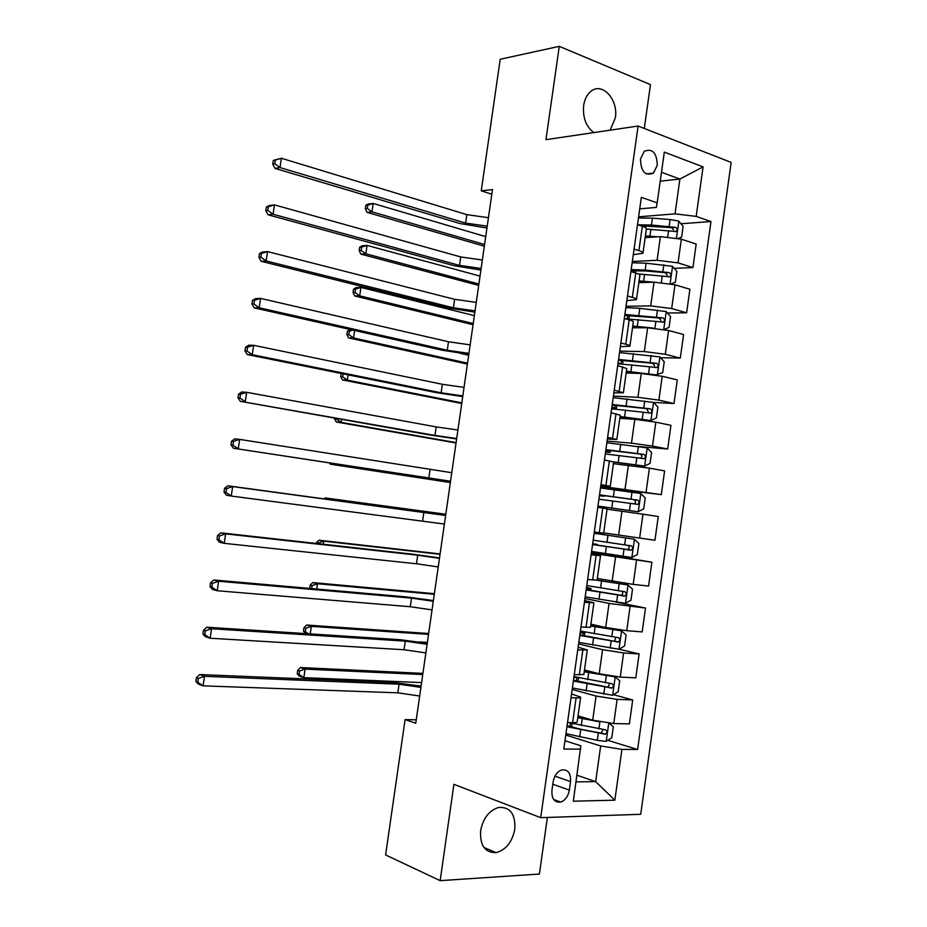 <?xml version="1.0" encoding="UTF-8"?>
<svg xmlns="http://www.w3.org/2000/svg" width="927" height="927" viewBox="0 0 927 927"><rect width="100%" height="100%" fill="white"/><g stroke="black" fill="none" stroke-linecap="round" stroke-linejoin="round"><path stroke-width="1.39" d="M610.093 130.174L615.331 117.903C618.657 99.328 601.646 81.147 590.383 91.819C586.814 94.994 584.566 99.571 583.651 105.539C582.631 117.613 586.026 126.628 593.836 132.584M480.638 830.638C479.838 845.47 484.983 852.794 496.084 852.631C505.945 849.92 512.179 842.133 514.786 829.283C515.586 814.173 510.232 806.884 498.726 807.417C489.224 810.349 483.187 818.089 480.638 830.638M640.464 159.073C640.939 171.588 645.25 176.281 653.396 173.152L657.278 165.307C656.814 152.758 652.469 148.088 644.242 151.321L640.464 159.073M644.3 128.459L650.464 84.612L559.271 46.35L500.198 59.258L481.252 190.846L491.82 194.23M640.731 814.3L731.148 162.41L638.1 126.037L540.708 817.672L640.731 814.3M540.708 817.672L453.906 784.323L440.163 880.65L539.41 874.045L547.37 817.452M416.246 719.816L405.099 719.572L415.76 723.234L492.48 189.571L481.252 190.846M569.352 790.105L570.545 781.588C570.893 773.037 567.903 769.155 561.565 769.978C557.104 771.774 554.3 775.714 553.141 781.82L551.936 790.418C551.577 798.842 554.485 802.724 560.684 802.064C565.273 800.325 568.158 796.339 569.352 790.105L552.805 784.242M576.026 781.89L595.679 781.635L600.661 745.968L621.936 749.398L637.614 749.503L710.974 221.541L680.963 223.766M621.936 749.398L614.856 800.175L573.326 801.195L580.847 745.806L564.972 740.766M639.723 208.865L656.316 207.416L657.197 202.851L641.345 197.347L563.813 749.039L580.615 749.143M657.197 202.851L664.311 152.109L703.072 166.883L696.177 216.397L710.974 221.541M440.163 880.65L385.609 854.961L405.099 719.572M559.271 46.35L545.957 139.664L638.1 126.037M576.965 775.239L595.679 781.635L614.856 800.175M634.08 249.073L638.912 250.591C641.959 251.576 643.303 252.457 642.956 253.245L633.28 254.716M627.486 295.991L632.341 297.37C635.412 298.262 636.768 299.027 636.443 299.676L626.826 300.649M620.87 343.002L625.76 344.241C628.842 345.041 630.221 345.69 629.908 346.2L620.36 346.686M614.253 390.105L623.373 392.805L613.871 392.816M607.625 437.301L616.814 439.514L607.382 439.027M600.974 484.601L610.244 486.316L600.87 485.342M591.113 554.775L600.511 555.76L591.217 554.045M584.427 602.307L593.906 602.793L584.67 600.592M577.741 649.943L587.289 649.92L578.124 647.22M571.032 697.672L576.107 697.869C579.305 697.961 580.823 697.73 580.661 697.15L571.553 693.941M660.244 181.136L679.897 179.062L661.484 172.283M565.783 735.041L600.661 745.968M578.042 715.864L592.701 720.198L613.767 723.547L629.387 723.894L632.724 699.943L613.442 694.694M572.191 689.445L596.084 696.05L617.139 699.375L632.724 699.943M584.473 669.978L599.201 673.79L620.256 677.069L635.795 677.857L639.12 653.952L619.051 649.19L624.589 645.934L626.119 634.937L621.507 630.87L590.65 625.992M578.587 643.929L602.573 649.7L623.616 652.944L639.12 653.952M590.905 624.184L605.679 627.486L626.722 630.684L642.191 631.913L645.516 608.054L615.69 602.005M584.972 598.506L609.051 603.442L645.516 608.054M597.312 578.483L633.187 584.392L648.576 586.049L651.89 562.237L591.496 552.052M591.345 553.164L651.89 562.237M603.72 532.863L654.949 540.279L658.251 516.524L642.979 514.207L639.63 538.193M607.046 509.178L642.979 514.207M600.742 486.235L661.31 494.612L600.58 487.37M613.419 463.697L649.41 468.135L664.613 470.893L661.31 494.612M607.092 441.113L631.484 443.164L652.492 446.061L667.649 449.016L637.811 446.455M619.792 418.309L634.821 419.305L655.829 422.167L670.951 425.354L667.649 449.016M613.419 396.084L637.903 397.312L658.9 400.128L673.987 403.523L653.523 402.434L613.199 397.625M626.154 373.013L641.241 373.5L662.226 376.281L677.278 379.896L673.987 403.523M619.734 351.136L644.311 351.553L665.296 354.299L680.302 358.112L660.511 357.695M632.492 327.799L647.637 327.787L668.622 330.499L683.593 334.531L680.302 358.112M626.038 306.281L650.708 305.875L671.681 308.552L686.617 312.793L667.405 313.002M638.83 282.665L654.033 282.167L674.995 284.798L689.897 289.259L686.617 312.793M632.33 261.507L657.092 260.29L678.054 262.886L692.909 267.555L674.219 268.355M645.146 237.636L660.406 236.628L681.357 239.189L696.177 244.079L692.909 267.555M638.61 216.825L675.03 213.859L679.897 179.062L703.072 166.883M567.533 722.539L572.619 722.643C575.829 722.701 577.359 722.4 577.208 721.739L580.626 697.405M637.614 749.503L607.741 740.314M651.264 225.968L643.095 226.582M574.253 674.752L583.848 674.474L587.266 650.105M580.951 627.069L590.464 627.289L593.883 602.909M587.637 579.479L597.069 580.198L600.499 555.806M599.306 532.677L603.674 533.21L607.092 508.819L602.759 508.089L599.306 532.677L594.311 531.994M597.776 507.336L602.759 508.089M604.439 459.989L613.662 461.97L610.256 486.269M611.078 412.747L620.233 415.215L616.837 439.398M617.695 365.597L626.779 368.552L623.396 392.619M624.311 318.54L629.19 319.861C632.26 320.707 633.628 321.414 633.315 321.993L629.943 345.945M630.916 271.576L635.76 273.036C638.819 273.975 640.175 274.798 639.827 275.516L636.49 299.351M696.177 216.397L675.03 213.859M637.498 224.716L642.318 226.304C645.366 227.335 646.698 228.285 646.339 229.143L643.014 252.862M419.664 696.026L397.845 692.828L203.083 685.841L198.355 684.033L195.852 681.565L197.741 682.272L198.308 678.46L196.42 677.753L195.852 681.565M420.904 687.394L399.085 684.207L204.496 676.316L203.083 685.841L197.741 682.272M198.308 678.46L204.496 676.316L199.757 674.555L393.905 682.573L421.09 686.096M199.757 674.555L196.42 677.753M589.537 719.259L577.88 716.977M598.448 721.6L577.788 717.66M609.039 723.234L613.315 726.71L611.774 737.753L606.084 741.368L597.301 740.337L565.968 733.674M566.953 726.722L605.273 734.207C607.463 732.562 607.509 731.09 605.401 729.792L568.332 722.55M603.234 729.561L601.009 733.083L581.669 729.456L567.092 725.679M422.758 674.543L305.087 669.097L303.836 677.649L299.131 676.061L297.196 673.813L299.085 674.45L299.583 671.021L297.706 670.395L297.196 673.813M421.6 682.585L303.836 677.649L299.085 674.45M299.583 671.021L305.087 669.097L300.371 667.544L422.921 673.384M300.371 667.544L297.706 670.395M425.864 652.909L404.056 649.734L210.151 638.239L205.388 636.675L202.909 634.045L204.809 634.659L205.377 630.858L203.476 630.244L202.909 634.045M427.104 644.3L405.296 641.125L211.553 628.738L210.151 638.239L204.809 634.659M205.377 630.858L211.553 628.738L206.791 627.22L400.105 639.7L427.243 643.303M206.791 627.22L203.476 630.244M432.052 609.885L410.267 606.721L217.196 590.742L212.41 589.421L209.965 586.617L211.866 587.139L212.434 583.35L210.522 582.828L209.965 586.617M433.291 601.287L411.507 598.124L218.61 581.252L217.196 590.742L211.866 587.139M212.434 583.35L218.61 581.252L213.813 579.978L406.281 596.895L433.396 600.58M213.813 579.978L210.522 582.828M438.228 566.93L416.455 563.778L224.23 543.338L219.409 542.26L216.999 539.294L218.923 539.723L219.479 535.933L217.555 535.505L216.999 539.294M439.468 558.344L417.695 555.203L225.643 533.871L224.23 543.338L218.923 539.723M219.479 535.933L225.643 533.871L220.811 532.84L412.445 554.161L439.525 557.938M220.811 532.84L217.555 535.505M572.399 687.973L612.515 695.262L618.182 691.797L619.723 680.777L615.088 676.849L584.219 671.785M615.088 676.849L613.396 676.409M602.353 674.532L584.3 671.264M573.373 681.032L611.808 688.054C613.906 686.397 613.917 684.937 611.855 683.674L573.987 676.652M577.104 677.428L573.859 677.533M609.526 683.396L608.17 687.081L607.44 687.081L573.489 680.233M428.529 634.392L311.333 626.374L310.232 633.894M427.37 642.423L419.166 641.89M303.453 631.148L305.342 631.693L305.84 628.274L303.952 627.73L303.453 631.148L305.609 633.593M305.84 628.274L311.333 626.374L306.594 625.03L428.656 633.5M306.594 625.03L303.952 627.73M305.342 631.693L308.413 633.778M621.507 630.87L590.696 625.632M621.623 630.974L618.946 649.248L578.807 642.365M579.781 635.447L618.332 641.994C620.337 640.325 620.314 638.877 618.286 637.637L580.395 631.067M580.36 631.299L584.856 632.689L580.128 632.932M615.771 637.324L614.705 641.148L613.859 641.171L579.862 634.868M434.288 594.311L317.567 583.732L316.791 589.027M311.657 588.575L312.086 585.609L310.186 585.146L309.711 588.413M312.086 585.609L317.567 583.732L312.816 582.585L434.381 593.674M312.816 582.585L310.186 585.146M585.204 596.849L625.354 603.326L630.974 600.163L632.504 589.19L627.915 584.983L597.046 580.29M627.915 584.983L597.092 580.093M586.177 589.943L624.833 596.026C626.745 594.358 626.698 592.909 624.705 591.693L586.779 585.574M586.524 587.428L591.055 588.529L586.385 588.425M621.913 591.322C623.245 592.921 623.014 594.242 621.206 595.308L586.223 589.595M440.047 554.3L323.801 541.171L323.349 544.253M318.228 543.685L318.32 543.025L316.42 542.631L316.292 543.465M318.32 543.025L323.801 541.171L319.015 540.209L440.093 553.929M319.015 540.209L316.42 542.631M444.392 524.056L231.252 496.038L226.408 495.192L224.01 492.063L225.945 492.388L226.512 488.61L224.577 488.286L224.01 492.063M445.62 515.493L232.654 486.594L231.252 496.038L225.945 492.388M226.512 488.61L232.654 486.594L227.799 485.794L445.644 515.377M227.799 485.794L224.577 488.286M591.588 551.426L631.762 557.498L637.347 554.473L638.877 543.523L634.311 539.19L594.137 533.28M634.311 539.19L594.149 533.21M594.172 532.99L598.784 533.546L594.207 532.805M592.55 544.531L631.322 550.151C633.141 548.471 633.071 547.034 631.102 545.841L593.164 540.174M592.677 543.651L597.255 544.462L592.631 543.998M627.88 545.377C629.642 546.826 629.584 548.216 627.695 549.56L592.573 544.404M445.783 514.358L330.012 498.691L329.885 499.56M328.123 499.317L330.012 498.691L325.215 497.926L445.806 514.253M325.215 497.926L324.218 498.796M450.545 481.264L233.384 448.228L450.534 481.38M451.773 472.712L239.664 439.398L238.262 448.83L232.967 445.157L233.523 441.391L231.576 441.159L231.02 444.925L232.967 445.157M231.576 441.159L234.774 438.842L239.664 439.398L233.523 441.391M231.02 444.925L233.384 448.228M456.687 438.552L434.972 435.435L240.348 401.345L429.664 434.948L456.629 438.958M457.915 430.012L436.2 426.907L246.652 392.306L245.261 401.715L239.966 398.031L240.533 394.265L238.563 394.126L238.007 397.892L239.966 398.031M238.563 394.126L241.738 391.982L246.652 392.306L240.533 394.265M238.007 397.892L240.348 401.345M462.816 395.91L441.125 392.805L252.237 354.693L247.3 354.566L435.783 392.515L462.712 396.617M464.045 387.393L442.353 384.299L253.627 345.308L252.237 354.693L246.953 350.985L247.521 347.231L245.539 347.196L244.983 350.939L246.953 350.985M245.539 347.196L248.691 345.226L253.627 345.308L247.521 347.231M244.983 350.939L247.3 354.566M468.935 353.361L447.254 350.267L259.201 307.776L254.23 307.88L441.901 350.163L468.795 354.346M470.163 344.856L448.483 341.762L260.591 298.401L259.201 307.776L253.928 304.044L254.485 300.29L252.503 300.348L251.947 304.091L253.928 304.044M252.503 300.348L255.62 298.552L260.591 298.401L254.485 300.29M251.947 304.091L254.23 307.88M475.041 310.881L453.384 307.799L266.153 260.95L261.159 261.287L448.008 307.891L474.856 312.156M476.269 302.387L454.612 299.317L267.544 251.588L266.153 260.95L260.893 257.196L261.449 253.453L259.456 253.604L258.9 257.335L260.893 257.196M259.456 253.604L262.538 251.982L267.544 251.588L261.449 253.453M258.9 257.335L261.159 261.287M597.95 506.154L638.147 511.75L643.709 508.877L645.238 497.95L640.696 493.477L600.499 487.973M638.147 511.75L597.961 506.084M597.915 506.385L602.492 507.15L597.892 506.582M598.923 499.201L637.788 504.358C639.526 502.677 639.433 501.252 637.498 500.07L599.537 494.856M599.514 494.983L633.651 499.595C635.957 500.754 636.131 502.179 634.161 503.894L637.788 504.358M599.456 495.4L604.022 496.258L599.41 495.748M335.11 463.859L334.983 464.763L330.151 464.149L450.36 482.55M450.371 482.446L334.983 464.763L333.291 463.581M329.433 462.99L330.151 464.149M613.651 462.098L644.52 466.096L650.059 463.373L651.577 452.469L647.069 447.857L606.861 442.758M644.52 466.096L613.697 461.901M605.285 453.963L644.242 458.656C645.899 456.988 645.783 455.563 643.883 454.404L605.887 449.618M605.841 449.977L640.012 454.045C642.284 455.169 642.492 456.594 640.615 458.32L644.242 458.656M605.679 451.148L610.186 452.364L605.54 452.144M341.623 419.328L341.171 422.411L336.327 421.994L456.049 442.99M456.107 442.619L341.171 422.411L336.466 419.108L336.571 418.425M334.659 418.089L334.531 418.946L336.466 419.108M334.531 418.946L336.327 421.994M620.047 416.513L650.881 420.534L619.989 416.883M651.021 420.464L656.397 417.961L657.915 407.069L653.547 402.445L650.881 420.534M611.623 408.807L650.673 413.048C652.26 411.379 652.121 409.966 650.244 408.819L612.237 404.485M612.156 405.053L646.374 408.587L648.193 411.368M611.89 406.976L616.339 408.54L611.658 408.61M348.135 374.867L347.358 380.151L342.492 379.919L461.727 403.5M461.82 402.863L347.358 380.151L342.666 376.825L343.094 373.859M341.194 373.477L340.719 376.744L342.666 376.825M340.719 376.744L342.492 379.919M655.563 375.006L662.724 372.631L664.242 361.762L659.769 356.895L619.526 352.584M657.231 375.053L626.397 371.229M644.242 373.662L626.328 371.75M617.961 363.743L657.092 367.532C658.61 365.864 658.448 364.462 656.606 363.326L618.564 359.433M618.46 360.221L652.712 363.222L654.566 365.841M618.077 362.897L621.078 363.882M468.668 355.25L460.325 353.372M354.624 330.499L353.535 337.961L348.633 337.915L467.393 364.079M467.521 363.175L353.535 337.961L348.842 334.624L349.34 331.252L347.382 331.24L346.883 334.612L348.842 334.624M347.382 331.24L350.29 329.525M346.883 334.612L348.633 337.915M352.909 330.116L349.34 331.252M664.045 329.479L669.039 327.393L670.545 316.547L666.107 311.542L639.781 308.343L625.841 307.637M653.176 328.042L632.747 326.026M644.323 327.787L632.654 326.698M625.18 318.772L663.489 322.098C664.937 320.441 664.763 319.039 662.944 317.915L624.891 314.462M624.74 315.481L659.039 317.949L660.916 320.418M474.357 315.643L360.927 287.428L359.699 295.84L354.774 295.991L473.06 324.717M473.222 323.558L359.699 295.84L355.006 292.492L355.505 289.12L353.535 289.189L353.048 292.55L355.006 292.492M353.535 289.189L356.003 287.613L360.927 287.428L355.505 289.12M353.048 292.55L354.774 295.991M481.136 268.471L459.502 265.4L273.094 214.218L268.065 214.786L454.091 265.69L480.916 270.047M482.353 260L460.719 256.941L274.473 204.879L273.094 214.218L267.833 210.441L268.39 206.709L266.385 206.953L265.829 210.684L267.833 210.441M266.385 206.953L269.444 205.493L274.473 204.879L268.39 206.709M265.829 210.684L268.065 214.786M671.218 283.859L675.331 282.237L676.849 271.414L672.423 266.281L646.107 263.21L632.156 262.77M635.621 270.533L635.377 272.92M653.639 282.179L639.074 280.904M647.278 282.387L638.958 281.738M638.321 273.963L669.873 276.767C671.264 275.11 671.055 273.72 669.282 272.596L645.146 270.07L631.194 269.583M631.02 270.823L645.957 270.974L663.605 272.55L665.354 272.758L667.231 275.087M480.047 276.107L367.069 245.412L365.841 253.801L360.904 254.137L478.703 285.423M478.911 284.01L365.841 253.801L361.171 250.429L361.657 247.069L359.688 247.219L359.189 250.58L361.171 250.429M359.688 247.219L362.133 245.782L367.069 245.412L361.657 247.069M359.189 250.58L360.904 254.137M487.231 226.153L465.609 223.094L280.012 167.578L274.96 168.378L460.174 223.569L486.965 228.007M488.436 217.694L466.826 214.635L281.402 158.262L280.012 167.578L274.774 163.789L275.331 160.058L273.303 160.394L272.747 164.114L274.774 163.789M273.303 160.394L281.402 158.262L275.331 160.058M272.747 164.114L274.96 168.378M678.402 238.355L681.623 237.173L683.129 226.373L678.738 221.101L670.128 219.537L652.423 218.158L638.448 217.984M657.672 236.802L645.389 235.875M651.299 237.231L645.25 236.872M646.386 229.05L676.235 231.518C677.567 229.873 677.347 228.482 675.598 227.37L651.461 225.006L637.672 224.774M640.916 225.84L671.669 227.648L673.535 229.861M485.713 236.64L373.21 203.465L371.982 211.843L367.022 212.364L484.346 246.2M484.589 244.531L371.982 211.843L367.312 208.459L367.81 205.099L365.817 205.319L365.331 208.668L367.312 208.459M365.817 205.319L368.239 204.021L373.21 203.465L367.81 205.099M365.331 208.668L367.022 212.364M596.084 696.05L592.701 720.198M602.573 649.7L599.201 673.79M609.051 603.442L605.679 627.486M615.516 557.266L612.156 581.264M621.959 511.194L618.61 535.146M628.402 465.203L625.053 489.108M634.821 419.305L631.484 443.164M641.241 373.5L637.903 397.312M647.637 327.787L644.311 351.553M654.033 282.167L650.708 305.875M660.406 236.628L657.092 260.29M617.139 699.375L613.767 723.547M576.107 697.869L572.619 722.643M582.793 650.279L579.317 675.007M623.616 652.944L620.256 677.069M589.456 602.782L585.991 627.463M630.093 606.606L626.722 630.684M596.107 555.389L592.654 580.024M636.536 560.36L633.187 584.392M609.387 460.893L605.934 485.424M649.41 468.135L646.073 492.075M615.991 413.778L612.562 438.262M655.829 422.167L652.492 446.061M622.596 366.768L619.166 391.206M662.226 376.281L658.9 400.128M629.19 319.861L625.76 344.241M668.622 330.499L665.296 354.299M635.76 273.036L632.341 297.37M674.995 284.798L671.681 308.552M642.318 226.304L638.912 250.591M681.357 239.189L678.054 262.886M554.949 776.166L570.545 781.588M397.845 692.828L399.085 684.207M606.223 741.276L608.749 723.199M581.275 725.551L582.249 718.552M570.487 723.153L569.989 726.675M579.676 736.953L580.65 729.966M598.9 728.889L599.885 721.878M597.301 740.337L598.286 733.315M601.009 733.083L604.786 734.23M404.056 649.734L405.296 641.125M410.267 606.721L411.507 598.124M416.455 563.778L417.695 555.203M612.666 695.18L615.204 676.953M587.718 679.595L588.691 672.62M576.907 677.44L576.397 681.09M586.119 690.986L587.092 684.01M605.354 682.759L606.328 675.748M603.755 694.184L604.74 687.174M607.44 687.081L611.229 688.101M594.149 633.732L595.122 626.768M583.153 632.99L582.782 635.609M592.55 645.099L593.535 638.135M611.797 636.71L612.77 629.723M610.198 648.124L611.171 641.125M613.859 641.171L617.66 642.052M625.505 603.245L628.031 585.088M600.569 587.961L601.542 581.02M589.387 588.622L589.166 590.209M598.969 599.306L599.954 592.353M618.216 590.766L619.19 583.79M616.629 602.156L617.602 595.169M620.267 595.343L624.08 596.096M422.642 520.916L423.871 512.353M631.901 557.417L634.427 539.294M606.976 542.283L607.95 535.342M605.389 553.604L606.362 546.663M624.636 544.902L625.609 537.95M623.037 556.27L624.01 549.305M626.664 549.618L630.487 550.232M428.807 478.135L430.047 469.595M434.972 435.435L436.2 426.907M441.125 392.805L442.353 384.299M447.254 350.267L448.483 341.762M453.384 307.799L454.612 299.317M638.286 511.681L640.812 493.593M613.361 496.687L614.334 489.769M611.785 507.996L612.747 501.067M631.032 499.143L632.005 492.191M629.445 510.476L630.418 503.535M633.651 499.595L637.498 500.07M644.659 466.026L647.185 447.973M619.746 451.194L620.719 444.276M608.83 450.209L608.61 451.797M618.17 462.469L619.132 455.551M637.417 453.465L638.39 446.524M635.841 464.786L636.803 457.845M640.012 454.045L643.883 454.404M626.119 405.771L627.081 398.877M615.157 405.169L614.786 407.776M624.531 417.034L625.505 410.128M643.79 407.868L644.763 400.951M642.214 419.166L643.187 412.248M646.374 408.587L650.244 408.819M657.37 374.995L659.885 357.011M632.469 360.452L633.431 353.569M621.472 360.221L620.963 363.836M630.893 371.681L631.855 364.798M650.151 362.376L651.125 355.47M648.576 373.651L649.549 366.733M652.712 363.222L656.606 363.326M663.744 329.421L666.223 311.669M638.819 315.215L639.781 308.343M627.776 315.354L627.289 318.818M637.243 326.42L638.205 319.548M656.501 316.964L657.475 310.07M654.937 328.193L655.899 321.321M659.039 317.949L662.944 317.915M459.502 265.4L460.719 256.941M670.128 283.639L672.538 266.408M645.146 270.07L646.107 263.21M634.056 270.58L633.801 272.445M643.581 281.252L644.543 274.392M662.84 271.646L663.802 264.763M661.333 282.422L662.237 275.991M665.354 272.758L669.282 272.596M465.609 223.094L466.826 214.635M676.513 237.949L678.842 221.24M651.461 225.006L652.423 218.158M649.897 236.176L650.858 229.328M669.167 226.408L670.128 219.537M667.73 236.744L668.564 230.753M671.669 227.648L675.598 227.37M483.929 847.452L496.084 852.631M646.339 173.94L653.396 173.152M553.662 799.491L560.684 802.064M571.6 727.139L572.098 723.558M601.623 733.095L605.273 734.207M578.008 681.507L578.529 677.753M608.17 687.081L611.808 688.054M584.404 635.968L584.844 632.817M614.705 641.16L618.332 641.994M590.777 590.522L591.044 588.61M621.206 595.319L624.833 596.026M597.15 545.157L597.243 544.485M627.695 549.56L631.322 550.151M604.022 496.223L604.114 495.539M610.198 452.283L610.464 450.36M616.351 408.413L616.791 405.273M647.73 412.874L650.673 413.048M622.596 363.975L623.118 360.267M654.786 367.463L657.092 367.532M628.935 318.876L629.421 315.354M661.519 322.109L663.489 322.098M668.112 276.825L669.873 276.767M674.624 231.623L676.235 231.518"/></g></svg>
